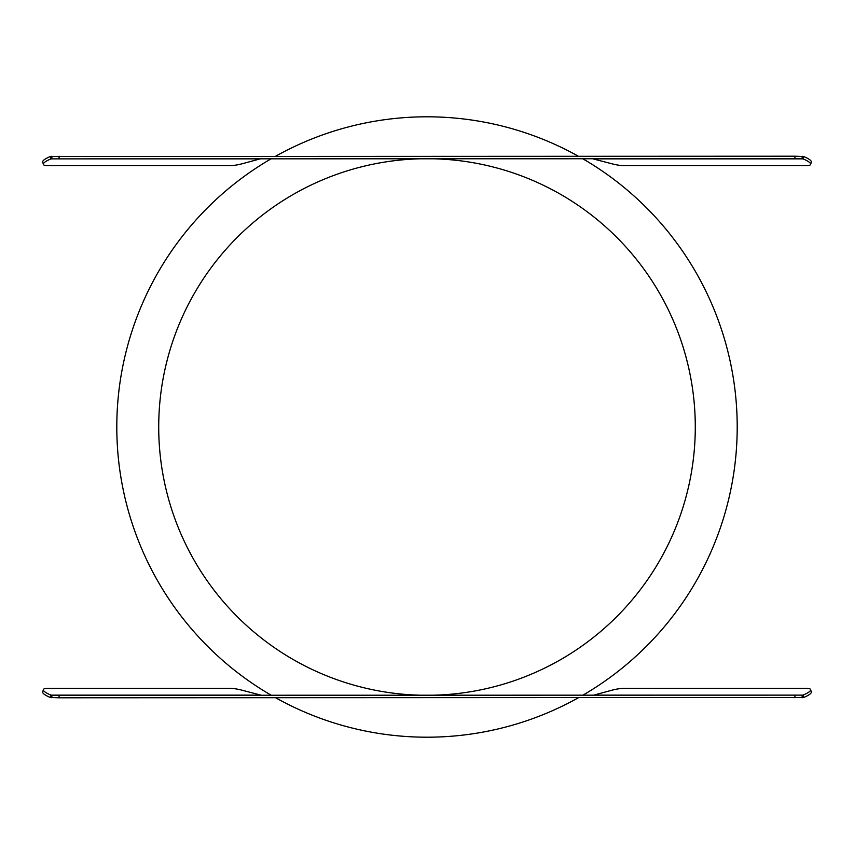 <?xml version="1.0" encoding="UTF-8"?>
<svg xmlns="http://www.w3.org/2000/svg" width="854" height="854" viewBox="0 0 854 854"><rect width="100%" height="100%" fill="white"/><g stroke="black" fill="none" stroke-linecap="round" stroke-linejoin="round"><path stroke-width="1.28" d="M582.727 695.284A310.205 310.205 0 0 0 582.727 158.716M578.307 156.207A310.205 310.205 0 0 0 275.693 156.207M271.273 158.716A310.205 310.205 0 0 0 271.273 695.284M275.693 697.793A310.205 310.205 0 0 0 578.307 697.793M59.086 697.793L50.375 697.494A16.77 3.683 -164.4 0 1 42.7 691.975L43.362 689.616A16.77 3.683 15.6 0 0 51.026 695.135L59.086 695.284L59.086 697.793L803.625 697.494A16.77 3.683 164.4 0 0 811.3 691.975L810.638 689.616A16.77 3.683 -15.6 0 0 806.56 688.388L623.655 688.388A16.77 3.683 -15.6 0 0 611.09 690.427L593.797 695.135L802.973 695.135L803.625 697.494M43.362 689.616A16.77 3.683 15.6 0 1 47.44 688.388L230.345 688.388A16.77 3.683 15.6 0 1 242.91 690.427L261.537 695.284M592.462 695.284L593.797 695.135M59.086 695.284L802.973 695.135A16.77 3.683 -15.6 0 0 810.638 689.616M802.141 695.284L802.141 697.793M50.375 697.494L51.026 695.135L260.203 695.135M51.859 697.793L51.859 695.284M794.914 156.207L803.625 156.506A16.77 3.683 15.6 0 1 811.3 162.025L810.638 164.384A16.77 3.683 -164.4 0 0 802.973 158.865L794.914 158.716L794.914 156.207L50.375 156.506A16.77 3.683 -15.6 0 0 42.7 162.025L43.362 164.384A16.77 3.683 164.4 0 0 47.44 165.612L230.345 165.612A16.77 3.683 164.4 0 0 242.91 163.573L260.203 158.865L51.026 158.865L50.375 156.506M810.638 164.384A16.77 3.683 -164.4 0 1 806.56 165.612L623.655 165.612A16.77 3.683 -164.4 0 1 611.09 163.573L592.462 158.716M261.537 158.716L260.203 158.865M794.914 158.716L51.026 158.865A16.77 3.683 164.4 0 0 43.362 164.384M51.859 158.716L51.859 156.207M803.625 156.506L802.973 158.865L593.797 158.865M802.141 156.207L802.141 158.716M695.284 427A268.284 268.284 0 0 0 427 158.716A268.284 268.284 0 0 0 158.716 427A268.284 268.284 0 0 0 427 695.284A268.284 268.284 0 0 0 695.284 427M794.914 695.284L794.914 697.793M59.086 158.716L59.086 156.207"/></g></svg>
